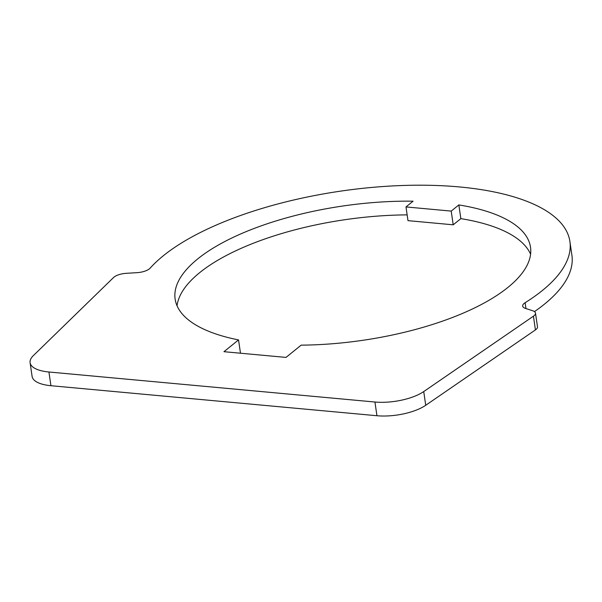 <?xml version="1.0" encoding="UTF-8"?>
<svg xmlns="http://www.w3.org/2000/svg" width="602" height="602" viewBox="0 0 602 602"><rect width="100%" height="100%" fill="white"/><g stroke="black" fill="none" stroke-linecap="round" stroke-linejoin="round"><path stroke-width="0.9" d="M451.214 211.099L458.844 204.928A179.569 67.883 171.7 0 1 530.512 247.241A179.569 67.883 171.7 0 1 507.885 287.44A179.569 67.883 171.7 0 1 301.166 345.149L285.995 357.407L223.967 351.696L238.542 339.912A179.569 67.883 171.7 0 1 175.129 299.081A179.569 67.883 171.7 0 1 197.757 258.875A179.569 67.883 171.7 0 1 413.085 201.196L405.989 206.93L407.983 220.641L453.208 224.809L451.214 211.099L405.989 206.93M126.292 273.316L137.121 272.653A11.972 4.523 -8.3 0 0 150.116 268.176A219.376 82.925 171.7 0 1 386.898 186.266A219.376 82.925 171.7 0 1 569.898 241.492A219.376 82.925 171.7 0 1 555.526 278.139A219.376 82.925 171.7 0 1 525.117 302.716A11.972 4.523 -8.3 0 0 522.671 306.057A11.972 4.523 -8.3 0 0 525.508 308.427L532.65 310.737A11.972 4.523 171.7 0 1 535.494 313.108A11.972 4.523 171.7 0 1 533.432 316.193L423.733 391.571A37.414 14.139 171.7 0 1 374.941 402.023L48.928 371.998A37.414 14.139 171.7 0 1 30.1 362.697A37.414 14.139 171.7 0 1 33.351 355.609L113.552 277.522A11.972 4.523 171.7 0 1 126.292 273.316M30.1 362.697L32.102 376.408A37.414 14.139 -8.3 0 0 50.929 385.709L376.942 415.734A37.414 14.139 -8.3 0 0 425.727 405.274L535.434 329.904A11.972 4.523 -8.3 0 0 537.488 326.818L535.494 313.108M458.844 204.928L460.846 218.639L453.208 224.809M530.588 254.225A179.569 67.883 -8.3 0 0 460.846 218.639M240.484 353.216L238.542 339.912M407.148 214.876A179.569 67.883 -8.3 0 0 199.759 272.586A179.569 67.883 -8.3 0 0 177.056 305.801M534.456 311.61A219.376 82.925 -8.3 0 0 557.527 291.85A219.376 82.925 -8.3 0 0 571.9 255.203L569.898 241.492M48.928 371.998L50.929 385.709M374.941 402.023L376.942 415.734M423.733 391.571L425.727 405.274M533.432 316.193L535.434 329.904M525.117 302.716L525.967 308.578"/></g></svg>
